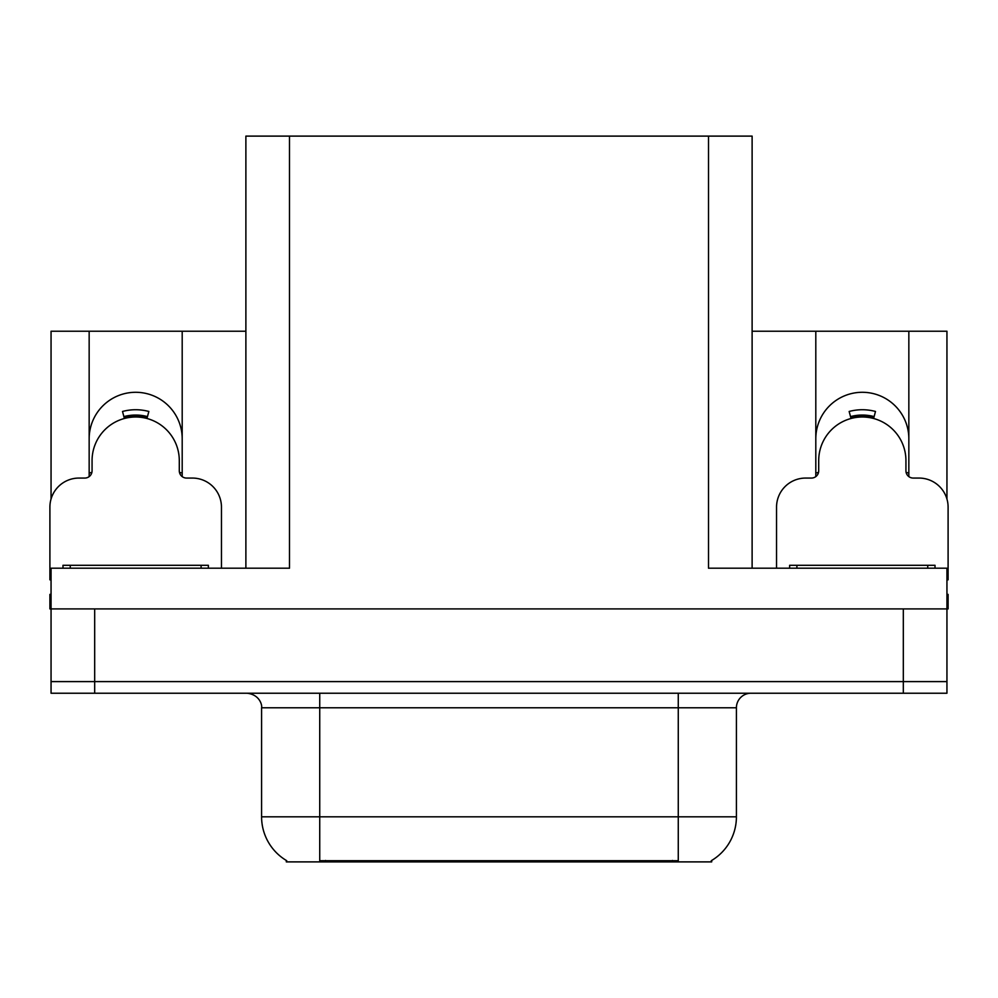 <?xml version="1.0" encoding="UTF-8"?>
<svg xmlns="http://www.w3.org/2000/svg" width="998" height="998" viewBox="0 0 998 998"><rect width="100%" height="100%" fill="white"/><g stroke="black" fill="none" stroke-linecap="round" stroke-linejoin="round"><path stroke-width="1.5" d="M711.699 860.451L711.699 861.885L286.301 861.885L286.301 860.451M89.159 438.808A46.519 46.519 0 0 1 135.678 392.289A46.519 46.519 0 0 1 182.197 438.808M94.685 693.236L946.94 693.236L946.94 681.609L51.06 681.609L51.06 608.917L94.685 608.917L94.685 681.609L51.06 681.609L51.06 693.236L94.685 693.236L94.685 681.609L946.94 681.609L946.94 608.917L94.685 608.917M245.882 568.199L245.882 136.115L708.505 136.115L708.505 568.199L946.94 568.199L946.94 608.917L948.1 608.917L948.1 594.371L946.94 594.371M51.06 594.371L49.9 594.371L49.9 608.917L51.06 608.917L51.06 568.199L289.495 568.199L289.495 136.115M89.159 476.607L89.159 331.224L51.06 331.224L51.06 499M908.841 476.607L908.841 331.224L946.94 331.224L946.94 499M708.505 136.115L752.118 136.115L752.118 568.199M752.118 331.224L815.803 331.224L815.803 476.607M182.197 476.607L182.197 331.224L245.882 331.224M908.841 438.808A46.519 46.519 0 0 0 862.322 392.289A46.519 46.519 0 0 0 815.803 438.808M89.159 331.224L182.197 331.224M908.841 331.224L815.803 331.224M286.738 860.713A50.886 50.886 0 0 1 261.588 816.813L319.734 816.813L319.734 860.713L678.266 860.713L678.266 816.813L736.412 816.813L736.412 707.782A14.533 14.533 0 0 1 750.958 693.236M261.588 816.813L261.588 707.782C262.324 705.424 259.829 694.583 247.042 693.236M711.262 860.713A50.886 50.886 0 0 0 736.412 816.813M946.94 693.236L946.94 681.609M124.388 418.486L122.505 411.463C131.287 409.155 140.069 409.155 148.852 411.463L146.968 418.486M221.456 568.199L221.456 507.146A29.079 29.079 0 0 0 192.377 478.067L186.564 478.067A7.273 7.273 0 0 1 179.291 470.794L179.291 460.614A43.613 43.613 0 0 0 135.678 417.002A43.613 43.613 0 0 0 92.066 460.614L92.066 470.794A7.273 7.273 0 0 1 84.793 478.067L78.979 478.067A29.079 29.079 0 0 0 49.9 507.146L49.9 579.838A29.079 29.079 0 0 1 51.06 579.85M89.159 473.089L91.891 472.353M179.465 472.353L182.197 473.089M851.032 418.486L849.148 411.463C857.931 409.155 866.713 409.155 875.495 411.463L873.612 418.486M946.94 579.85A29.079 29.079 0 0 1 948.1 579.838L948.1 507.146A29.079 29.079 0 0 0 919.021 478.067L913.207 478.067A7.273 7.273 0 0 1 905.935 470.794L905.935 460.614A43.613 43.613 0 0 0 862.322 417.002A43.613 43.613 0 0 0 818.709 460.614L818.709 470.794A7.273 7.273 0 0 1 811.436 478.067L805.623 478.067A29.079 29.079 0 0 0 776.544 507.146L776.544 568.199M815.803 473.089L818.535 472.353M906.109 472.353L908.841 473.089M62.986 568.199L62.986 565.292L208.37 565.292L208.37 568.199M789.63 568.199L789.63 565.292L935.014 565.292L935.014 568.199M903.315 608.917L903.315 693.236M672.452 861.885L672.452 860.451M325.548 861.885L325.548 860.451M678.266 693.236L678.266 707.782L261.588 707.782M736.412 707.782L678.266 707.782L678.266 816.813L319.734 816.813L319.734 693.236M147.093 418.025A44.099 44.099 0 0 0 124.263 418.025M147.467 416.603A45.571 45.571 0 0 0 123.889 416.603M873.737 418.025A44.099 44.099 0 0 0 850.907 418.025M874.111 416.603A45.571 45.571 0 0 0 850.533 416.603M201.097 565.292L201.097 568.199M70.259 565.292L70.259 568.199M927.741 565.292L927.741 568.199M796.903 565.292L796.903 568.199"/></g></svg>
